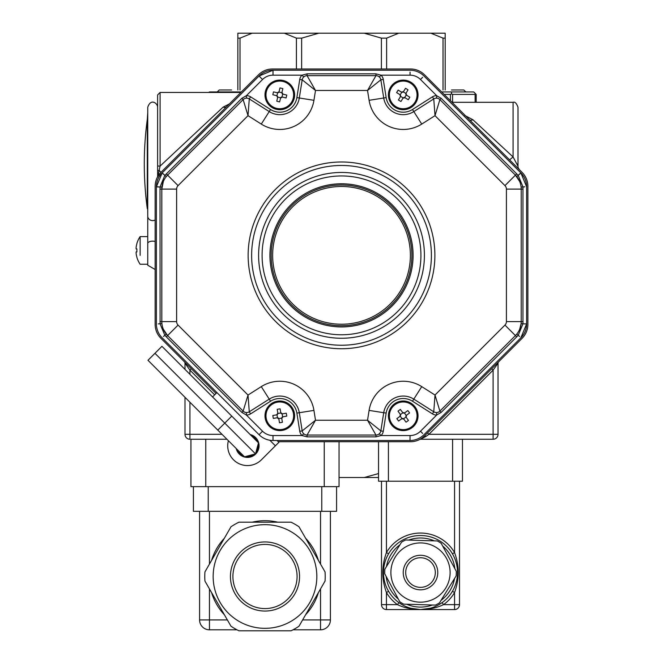 <?xml version="1.0" encoding="UTF-8"?>
<svg xmlns="http://www.w3.org/2000/svg" width="664" height="664" viewBox="0 0 664 664"><rect width="100%" height="100%" fill="white"/><g stroke="black" fill="none" stroke-linecap="round" stroke-linejoin="round"><path stroke-width="1" d="M491.7 368.727L493.103 370.122L428.911 434.314L493.103 434.314L493.103 370.122L498.033 363.208L498.033 434.314A4.939 4.939 0 0 1 493.103 439.253L420.088 439.253M413.83 441.444L415.207 441.162M415.822 440.996L416.403 440.83M417.133 440.581L417.772 440.348M419.042 439.792L419.856 439.377M427.508 432.92L428.911 434.314L425.89 436.472A1.975 0.639 45 0 0 424.495 435.933L522.095 338.333A19.746 19.746 0 0 0 527.88 324.372L527.88 186.343A19.746 19.746 0 0 0 522.095 172.374L424.495 74.775A19.746 19.746 0 0 0 410.526 68.99L272.497 68.99A19.746 19.746 0 0 0 258.537 74.775L160.937 172.374L159.202 170.374A2.465 0.797 180 0 0 157.617 171.113L157.617 94.91L160.09 92.445L160.09 166.1L157.617 166.025M425.89 436.472L420.586 439.253M422.445 437.717L424.495 435.933A19.746 19.746 0 0 1 410.526 441.718L278.282 441.718M498.033 363.208A1.975 1.975 0 0 1 498.614 361.814M518.41 168.191L519.456 169.735A4.939 4.939 0 0 1 518.003 166.241L518.003 107.253L518.003 166.241L513.073 156.936L513.073 102.314L513.073 156.936L509.579 159.858M469.382 119.669L469.398 119.678A4.939 2.905 135 0 0 472.892 119.736L513.073 156.936M464.775 115.453L472.892 119.736M191.323 368.727L189.929 370.122L184.99 363.208A1.975 1.975 0 0 0 184.418 361.814M216.049 393.445L160.937 338.333A19.746 19.746 0 0 1 155.152 324.372L155.152 186.343A19.746 19.746 0 0 1 160.937 172.374L157.393 177.197A1.975 1.975 0 0 0 157.617 176.284L157.617 171.113M157.609 176.524L157.617 176.284A2.465 1.884 180 0 1 158.148 175.122L160.09 166.1L223.145 107.112L229.404 103.908M157.393 177.197L158.148 175.122M226.64 106.672A4.939 3.353 45 0 1 223.145 107.112M189.929 402.243L189.929 439.253A4.939 4.939 0 0 1 184.99 434.314L184.99 397.304M184.99 369.383L184.99 363.208M157.617 105.825L157.617 176.284M140.129 245.456L140.129 236.6L147.748 236.6L147.748 265.226L147.748 107.253C150.877 97.84 157.75 103.493 157.617 107.253M147.748 215.335L147.748 112.714L147.3 119.337A333.237 333.237 0 0 0 147.3 208.712L147.3 119.337L147.748 216.091A4.939 4.524 0 0 0 155.152 220.008M147.748 112.714L147.748 164.025M304.037 76.692L303.705 76.974L302.029 75.165L307.067 73.845L375.965 73.845L381.003 75.165A7.404 7.404 0 0 1 383.277 79.431L386.157 97.616A17.281 17.281 0 0 0 412.485 109.502L432.43 96.836A7.404 7.404 0 0 1 436.68 95.691L441.17 98.322L516.708 173.86L518.244 175.503L522.95 186.85L522.95 323.858L526.643 323.858L520.858 337.827A19.746 19.746 0 0 0 526.643 323.858A19.746 19.746 0 0 1 520.858 337.827L423.981 434.704A19.746 19.746 0 0 1 410.02 440.489L273.012 440.489A19.746 19.746 0 0 1 259.051 434.704L162.165 337.827A19.746 19.746 0 0 1 156.389 323.858L156.389 186.85L162.165 172.889L259.051 76.011L273.012 70.226L410.02 70.226A19.746 19.746 0 0 1 423.981 76.011L520.858 172.889L526.643 186.85L526.643 323.858L524.767 323.899M519.713 329.17L521.115 323.609L522.95 323.858L518.244 335.212L516.708 336.856L441.17 412.394L436.68 415.025A7.404 7.404 0 0 1 432.43 413.871L412.485 401.214A17.281 17.281 0 0 0 386.157 413.099L383.277 431.276A7.404 7.404 0 0 1 381.003 435.551L375.965 436.862L307.067 436.862L302.029 435.551L303.705 433.741L304.037 434.024M305.257 434.712L306.237 434.986M376.795 434.986L377.766 434.712M378.995 434.024L379.318 433.741L381.003 435.551L410.02 435.551A14.807 14.807 0 0 0 420.495 431.21L436.68 415.025L436.588 412.551L437.02 412.518M243.771 411.647L244.651 412.145M246.012 412.518L246.444 412.551L246.352 415.025L241.854 412.394L166.315 336.856L164.78 335.212L160.082 323.858L160.007 189.099L160.082 186.85L164.78 175.503L241.854 98.322L246.352 95.691A7.404 7.404 0 0 1 250.594 96.836L270.547 109.502A17.281 17.281 0 0 0 296.874 97.616L299.754 79.431A7.404 7.404 0 0 1 302.029 75.165L273.012 75.165L273.012 70.226A19.746 19.746 0 0 0 259.051 76.011L260.404 77.306M163.311 329.153L167.602 335.577A19.746 19.746 0 0 1 161.817 321.608L161.916 323.609L158.264 323.899M386.157 413.099L383.717 412.709A19.746 19.746 0 0 1 413.805 399.13A19.746 19.746 0 0 0 383.717 412.709L380.846 430.894A4.939 4.939 0 0 1 375.965 435.053L367.532 420.246L380.846 430.894L383.277 431.276M438.373 412.145L439.261 411.647M163.319 181.546L161.817 189.099A19.746 19.746 0 0 1 167.602 175.138L166.257 176.624L162.165 172.889A19.746 19.746 0 0 0 156.389 186.85L158.264 186.808M521.115 323.609L521.215 321.608A19.746 19.746 0 0 1 515.43 335.577L516.775 334.092L519.563 336.465M273.012 75.165A14.807 14.807 0 0 0 262.537 79.497L246.352 95.691L246.444 98.156L246.012 98.189M244.659 98.562L243.771 99.06M519.721 181.554L515.43 175.138A19.746 19.746 0 0 1 521.215 189.099L521.115 187.099L524.767 186.808M439.261 99.06L438.381 98.562M437.02 98.189L436.588 98.156L436.68 95.691L420.495 79.497L422.619 77.306M306.237 75.729L305.266 75.995M420.495 79.497A14.807 14.807 0 0 0 410.02 75.165L381.003 75.165L379.318 76.974L378.995 76.692M377.766 75.995L376.795 75.729M516.775 176.624L520.858 172.889A19.746 19.746 0 0 1 526.643 186.85M166.315 173.86L167.602 175.138L243.14 99.6A4.939 4.939 0 0 1 249.274 98.919L248.021 115.669L243.14 99.6L241.854 98.322M250.594 96.836L249.274 98.919L269.227 111.585A19.746 19.746 0 0 0 299.306 97.998L302.186 79.821A4.939 4.939 0 0 1 307.067 75.654L315.5 90.47L302.186 79.821L299.754 79.431M160.007 321.608L161.817 321.608L161.817 189.099L160.007 189.099M241.854 412.394L243.14 411.116L248.021 395.047L249.274 411.788A4.939 4.939 0 0 1 243.14 411.116L167.602 335.577L166.315 336.856M432.43 413.871L433.758 411.788L413.805 399.13L421.74 386.622L435.011 395.047L439.892 411.116A4.939 4.939 0 0 1 433.758 411.788L435.011 395.047L504.955 325.103A4.939 4.939 0 0 0 506.408 321.608L506.408 189.099A4.939 4.939 0 0 0 504.955 185.613L435.011 115.669L433.758 98.919A4.939 4.939 0 0 1 439.892 99.6L435.011 115.669L421.74 124.085A34.561 34.561 0 0 1 369.093 100.314L367.532 90.47L375.965 75.654A4.939 4.939 0 0 1 380.846 79.821L367.532 90.47L315.5 90.47L313.939 100.314L296.874 97.616M307.067 73.845L307.067 75.654L375.965 75.654L375.965 73.845M167.602 335.577L178.068 325.103L248.021 395.047L261.292 386.622L269.227 399.13L249.274 411.788L250.594 413.871A7.404 7.404 0 0 1 246.352 415.025L262.537 431.21A14.807 14.807 0 0 0 273.012 435.551L302.029 435.551A7.404 7.404 0 0 1 299.754 431.276L302.186 430.894L315.5 420.246L307.067 435.053A4.939 4.939 0 0 1 302.186 430.894L299.306 412.709A19.746 19.746 0 0 0 269.227 399.13L270.547 401.214L250.594 413.871M383.277 79.431L380.846 79.821L383.717 97.998A19.746 19.746 0 0 0 413.805 111.585L433.758 98.919L432.43 96.836M375.965 436.862L375.965 435.053L307.067 435.053L307.067 436.862M441.17 98.322L439.892 99.6L515.43 175.138L516.708 173.86M523.024 189.099L521.215 189.099L521.215 321.608L523.024 321.608M516.708 336.856L515.43 335.577L439.892 411.116L441.17 412.394M341.512 183.77A71.587 71.587 0 0 1 403.504 291.147A71.587 71.587 0 0 1 279.519 291.147A71.587 71.587 0 0 1 341.512 183.77M237.289 449.594A10.865 10.865 0 0 0 243.688 455.994M245.655 456.517A10.865 10.865 0 0 0 254.395 454.176M255.831 452.74A10.865 10.865 0 0 0 258.171 444M257.649 442.033A10.865 10.865 0 0 0 251.249 435.634M277.046 440.489L278.888 442.324L275.394 445.81L269.808 440.224M216.921 392.573L212.555 396.939M228.391 440.705A19.746 19.746 0 0 0 261.433 459.779L275.394 445.81M236.177 448.49A11.603 11.603 0 0 0 257.599 451.462A11.603 11.603 0 0 0 250.137 434.522M217.792 430.106L147.972 360.286L161.933 346.326L258.479 442.863L255.532 453.877L244.518 456.824L217.792 430.106L224.772 423.126L255.532 453.877M154.953 353.306L224.772 423.126L231.753 416.137L250.419 434.796M264.994 524.66A51.834 51.834 0 0 0 242.576 623.23A51.834 51.834 0 0 0 315.541 587.989A51.834 51.834 0 0 0 264.994 524.66M205.757 486.646L190.941 486.646L190.941 439.253L205.757 439.253L205.757 486.646L324.239 486.646L324.239 441.718M339.047 441.718L339.047 486.646L324.239 486.646M336.582 486.646L336.582 511.33L193.415 511.33L193.415 486.646M236.982 629.812L209.459 629.812A9.877 9.877 0 0 1 199.582 619.935L199.582 511.33M293.007 629.812L320.538 629.812A9.877 9.877 0 0 0 330.406 619.935L320.538 619.935L320.538 588.91M330.406 511.33L330.406 619.935M226.939 439.253L205.757 439.253M238.949 522.186L291.039 522.186A60.233 60.233 0 0 1 298.999 526.784L325.045 571.903A60.233 60.233 0 0 1 325.045 581.091L298.999 626.21A60.233 60.233 0 0 1 291.039 630.8L238.949 630.8A60.233 60.233 0 0 1 230.989 626.21L204.944 581.091A60.233 60.233 0 0 1 204.944 571.903L230.989 526.784A60.233 60.233 0 0 1 238.949 522.186M264.994 544.405A32.088 32.088 0 0 0 237.206 592.537A32.088 32.088 0 0 0 292.782 592.537A32.088 32.088 0 0 0 264.994 544.405A32.088 32.088 0 0 0 237.206 592.537A32.088 32.088 0 0 0 292.782 592.537A32.088 32.088 0 0 0 264.994 544.405M441.253 543.384A35.79 35.79 0 0 0 437.319 540.952L405.621 539.99A35.79 35.79 0 0 0 401.546 542.189L384.871 569.156A35.79 35.79 0 0 0 384.73 573.787L399.753 601.708A35.79 35.79 0 0 0 403.687 604.14L435.385 605.095A35.79 35.79 0 0 0 439.46 602.904L456.135 575.937A35.79 35.79 0 0 0 456.276 571.306L441.253 543.384M420.503 542.928A29.623 29.623 0 0 0 391.561 578.85A29.623 29.623 0 0 0 432.82 599.484A29.623 29.623 0 0 0 420.503 542.928M381.501 481.217L381.501 604.638A4.939 4.939 0 0 0 386.44 609.569L386.44 604.638L397.479 604.638A39.491 39.491 0 0 1 386.44 592.529C381.592 579.224 381.592 565.902 386.44 552.556A39.491 39.491 0 0 1 454.566 552.556C459.413 565.869 459.413 579.191 454.566 592.529A39.491 39.491 0 0 1 443.527 604.638C437.07 607.801 429.392 609.452 420.503 609.569C411.614 609.452 403.936 607.801 397.479 604.638L398.923 602.63L402.99 605.17M423.516 609.452L424.047 609.403M425.383 609.245L426.047 609.154M427.558 608.896L428.977 608.589M430.297 608.257L420.503 609.569L386.44 609.569M432.994 607.402L434.38 606.871M435.692 606.315L436.92 605.734M438.29 605.02L439.543 604.298M438.016 605.17L442.091 602.63L443.527 604.638L454.566 604.638L454.566 592.529L452.441 591.284M453.628 589.101L454.134 588.03M454.649 586.86L455.081 585.781M455.097 585.739L455.305 585.191M455.529 584.561L455.67 584.129M456.707 580.303L456.799 579.855M456.923 579.207L457.031 578.626M457.031 578.593L457.205 577.448M457.355 576.153L457.454 574.891M457.529 572.501L457.479 570.575M457.454 570.135L457.347 568.89M457.197 567.604L456.923 565.852M456.799 565.205L456.699 564.757M455.662 560.931L455.512 560.499M455.296 559.876L455.097 559.337M455.072 559.287L454.649 558.216M454.134 557.046L453.62 555.992M454.566 481.217L454.566 552.556L452.441 553.809M386.44 481.217L386.44 552.556L388.573 553.809M387.386 555.992L386.871 557.063M386.357 558.233L385.925 559.312M385.908 559.345L385.701 559.901M385.485 560.532L385.336 560.964M384.298 564.79L384.207 565.238M384.082 565.886L383.983 566.467M383.975 566.5L383.8 567.645M383.651 568.94L383.551 570.202M383.477 572.592L383.526 574.518M383.56 574.958L383.659 576.203M383.809 577.489L384.091 579.24M384.215 579.888L384.307 580.336M385.344 584.162L385.493 584.594M385.709 585.216L385.917 585.756M385.933 585.806L386.365 586.876M386.88 588.038L387.386 589.101M381.501 604.638L386.44 604.638L386.44 592.529L388.573 591.284A37.026 37.026 0 0 0 398.923 602.63M401.463 604.298L402.724 605.02M404.094 605.734L405.322 606.315M406.625 606.871L408.011 607.402M459.505 481.217L459.505 604.638A4.939 4.939 0 0 1 454.566 609.569L420.503 609.569L410.709 608.257M413.448 608.896L414.195 609.029M414.958 609.154L415.448 609.228M415.988 609.295L417.258 609.428M462.468 439.253L462.468 481.217L378.538 481.217L378.538 441.718M406.924 606.996L406.924 607.967M420.503 609.569A37.026 37.026 0 0 1 383.477 572.542A37.026 37.026 0 0 1 420.503 535.516A37.026 37.026 0 0 1 457.529 572.542A37.026 37.026 0 0 1 420.503 609.569A37.026 37.026 0 0 1 383.477 572.542A37.026 37.026 0 0 1 420.503 535.516A37.026 37.026 0 0 1 457.529 572.542A37.026 37.026 0 0 1 420.503 609.569M420.503 557.735A14.807 14.807 0 0 0 407.679 579.954A14.807 14.807 0 0 0 433.326 579.954A14.807 14.807 0 0 0 420.503 557.735A14.807 14.807 0 0 0 407.679 579.954A14.807 14.807 0 0 0 433.326 579.954A14.807 14.807 0 0 0 420.503 557.735M282.706 94.047A1.477 1.477 0 0 1 281.901 92.728A5.81 2.905 -166.4 0 1 281.943 92.379L283.03 94.172A5.81 2.905 103.6 0 1 282.706 94.047L281.993 97.002A1.477 1.477 0 0 0 280.664 97.815L277.71 97.093A1.477 1.477 0 0 0 276.905 95.774L277.618 92.811A1.477 1.477 0 0 0 278.946 92.005L281.901 92.728M283.03 94.172L286.782 95.076A23.962 11.977 103.6 0 1 286.084 97.957L282.333 97.044L280.548 98.139A5.81 2.905 -166.4 0 1 280.664 97.815M277.71 97.093A5.81 2.905 13.6 0 1 277.668 97.442L276.755 101.194L277.668 97.442L276.581 95.649L272.821 94.745A23.962 11.977 -76.4 0 1 273.526 91.864L277.278 92.769L279.063 91.682A5.81 2.905 13.6 0 1 278.946 92.005M281.943 92.379L282.856 88.627L281.943 92.379M279.976 87.93L279.063 91.682L279.976 87.93A23.962 11.977 13.6 0 1 282.856 88.627M279.635 101.891L280.548 98.139L279.635 101.891A23.962 11.977 -166.4 0 1 276.755 101.194M283.063 81.473A13.819 13.819 0 0 1 289.811 104.447A13.819 13.819 0 0 1 266.546 98.803A13.819 13.819 0 0 1 283.063 81.473M283.296 80.518A14.807 14.807 0 0 1 290.525 105.128A14.807 14.807 0 0 1 265.592 99.085A14.807 14.807 0 0 1 283.296 80.518M406.252 94.969A1.477 1.477 0 0 1 405.887 93.466A5.81 2.905 -148.7 0 1 406.028 93.151L406.526 95.184A5.81 2.905 121.3 0 1 406.252 94.969L404.666 97.566A1.477 1.477 0 0 0 403.164 97.94L400.566 96.355A1.477 1.477 0 0 0 400.201 94.852L401.778 92.246A1.477 1.477 0 0 0 403.28 91.881L405.887 93.466M406.526 95.184L409.821 97.193A23.962 11.977 121.3 0 1 408.285 99.725L404.99 97.716L402.948 98.214A5.81 2.905 -148.7 0 1 403.164 97.94M400.566 96.355A5.81 2.905 31.3 0 1 400.417 96.67L398.417 99.974L400.417 96.67L399.927 94.637L396.624 92.628A23.962 11.977 -58.7 0 1 398.168 90.096L401.463 92.105L403.496 91.607A5.81 2.905 31.3 0 1 403.28 91.881M406.028 93.151L408.036 89.847L406.028 93.151M405.505 88.312L403.496 91.607L405.505 88.312A23.962 11.977 31.3 0 1 408.036 89.847M400.948 101.509L402.948 98.214L400.948 101.509A23.962 11.977 -148.7 0 1 398.417 99.974M410.41 83.1A13.819 13.819 0 0 1 409.862 107.037A13.819 13.819 0 0 1 389.403 94.595A13.819 13.819 0 0 1 410.41 83.1M410.916 82.253A14.807 14.807 0 0 1 410.335 107.9A14.807 14.807 0 0 1 388.415 94.57A14.807 14.807 0 0 1 410.916 82.253M406.003 417.009A1.477 1.477 0 0 1 406.235 415.481A5.81 2.905 -126.3 0 1 406.493 415.241L406.169 417.316A5.81 2.905 143.7 0 1 406.003 417.009L403.546 418.81A1.477 1.477 0 0 0 402.019 418.577L400.218 416.129A1.477 1.477 0 0 0 400.45 414.593L402.899 412.792A1.477 1.477 0 0 0 404.434 413.025L406.235 415.481M406.169 417.316L408.46 420.42A23.962 11.977 143.7 0 1 406.069 422.179L403.787 419.067L401.712 418.752A5.81 2.905 -126.3 0 1 402.019 418.577M400.218 416.129A5.81 2.905 53.7 0 1 399.96 416.361L396.848 418.652L399.96 416.361L400.276 414.294L397.993 411.182A23.962 11.977 -36.3 0 1 400.375 409.431L402.666 412.535L404.733 412.859A5.81 2.905 53.7 0 1 404.434 413.025M406.493 415.241L409.597 412.958L406.493 415.241M407.845 410.568L404.733 412.859L407.845 410.568A23.962 11.977 53.7 0 1 409.597 412.958M398.607 421.034L401.712 418.752L398.607 421.034A23.962 11.977 -126.3 0 1 396.848 418.652M414.361 407.613A13.819 13.819 0 0 1 404.741 429.542A13.819 13.819 0 0 1 390.565 410.252A13.819 13.819 0 0 1 414.361 407.613M415.158 407.032A14.807 14.807 0 0 1 404.849 430.521A14.807 14.807 0 0 1 389.66 409.854A14.807 14.807 0 0 1 415.158 407.032M281.743 418.121A1.477 1.477 0 0 1 282.64 416.859A5.81 2.905 -99.7 0 1 282.972 416.76L281.768 418.469A5.81 2.905 170.3 0 1 281.743 418.121L278.747 418.635A1.477 1.477 0 0 0 277.486 417.747L276.971 414.743A1.477 1.477 0 0 0 277.859 413.481L280.864 412.966A1.477 1.477 0 0 0 282.125 413.863L282.64 416.859M281.768 418.469L282.416 422.279A23.962 11.977 170.3 0 1 279.494 422.777L278.847 418.976L277.137 417.764A5.81 2.905 -99.7 0 1 277.486 417.747M276.971 414.743A5.81 2.905 80.3 0 1 276.639 414.842L272.829 415.498L276.639 414.842L277.842 413.132L277.195 409.331A23.962 11.977 -9.7 0 1 280.108 408.825L280.764 412.634L282.474 413.838A5.81 2.905 80.3 0 1 282.125 413.863M282.972 416.76L286.782 416.112L282.972 416.76M286.284 413.191L282.474 413.838L286.284 413.191A23.962 11.977 80.3 0 1 286.782 416.112M273.327 418.411L277.137 417.764L273.327 418.411A23.962 11.977 -99.7 0 1 272.829 415.498M293.43 413.464A13.819 13.819 0 0 1 275.012 428.77A13.819 13.819 0 0 1 270.97 405.173A13.819 13.819 0 0 1 293.43 413.464M294.401 413.298A14.807 14.807 0 0 1 274.672 429.691A14.807 14.807 0 0 1 270.339 404.409A14.807 14.807 0 0 1 294.401 413.298M136.12 248.942L136.908 248.942L136.12 248.942L136.12 247.456L136.12 248.942L136.908 248.942A23.962 20.75 90 0 0 136.908 251.897L136.12 251.897L136.12 253.382L136.12 251.897L136.908 251.897L136.12 251.897M136.908 243.597A24.643 24.643 0 0 0 136.12 247.456A24.643 24.643 0 0 1 136.908 243.597L136.908 243.597M136.908 251.897A23.962 20.75 90 0 1 136.908 248.942M136.908 257.242A24.643 24.643 0 0 1 136.12 253.382A24.643 24.643 0 0 0 136.908 257.242L136.908 257.242M136.859 243.597A24.684 24.684 0 0 1 140.129 236.6L140.129 255.383M335.345 185.281A70.351 70.351 0 0 1 405.289 285.047A70.351 70.351 0 0 1 283.91 295.737A70.351 70.351 0 0 1 335.345 185.281A70.351 70.351 0 0 1 405.289 285.047A70.351 70.351 0 0 1 283.91 295.737A70.351 70.351 0 0 1 335.345 185.281M339.047 477.516L364.27 477.516L378.538 473.565M364.27 477.516L378.538 477.516M240.011 38.139L252.112 33.2L237.845 33.2L237.845 38.139L240.011 38.139L240.011 89.972M237.845 38.139L237.845 89.972M252.112 33.2L284.3 33.2L296.41 38.139L296.41 68.99M296.41 38.139L301.639 38.139L301.639 68.99M284.3 33.2L364.27 33.2L381.393 38.139L381.393 68.99M381.393 38.139L386.622 38.139L386.622 68.99M364.27 33.2L430.911 33.2L443.021 38.139L443.021 89.972M443.021 38.139L445.187 38.139L445.187 89.972M430.911 33.2L445.187 33.2L445.187 38.139M301.639 38.139L318.762 33.2M386.622 38.139L398.732 33.2M451.503 89.972L463.846 89.972L451.503 89.972M231.57 89.972L219.228 89.972L231.57 89.972M475.109 102.314L475.109 94.412L475.648 93.881L476.179 94.412L476.179 102.314M450.441 100.72L450.441 94.412L444.133 94.412M475.109 94.412L452.574 94.412L452.574 102.314M441.668 91.947L473.714 91.947L475.648 93.881M451.503 91.947L451.503 93.881L452.574 94.412M450.441 94.412L451.503 93.881M208.869 92.445L209.367 91.947L241.364 91.947M231.57 92.445L231.57 91.947M516.899 164.025L518.003 164.025M214.655 394.848L189.929 370.122L189.929 374.322M160.09 107.253L160.09 92.445L240.874 92.445M184.99 434.314L222.008 434.314M493.103 439.253L493.103 434.314L498.033 434.314M155.152 241.464A4.939 2.316 180 0 0 147.748 243.464M163.468 336.465L166.257 334.092M420.495 431.21L422.619 433.401M163.468 174.25L162.165 172.889M520.858 172.889L519.563 174.25M272.97 72.11L273.012 70.226M410.061 72.11L410.02 75.165M299.754 431.276L296.874 413.099A17.281 17.281 0 0 0 270.547 401.214M261.292 386.622A34.561 34.561 0 0 1 313.939 410.393L296.874 413.099M412.485 401.214L413.805 399.13M161.916 187.099L156.389 186.85M313.939 100.314A34.561 34.561 0 0 1 261.292 124.085L270.547 109.502M412.485 109.502L421.74 124.085M386.157 97.616L383.717 97.998A19.746 19.746 0 0 0 413.805 111.585M259.051 434.704L262.537 431.21M273.012 440.489L273.012 435.551M410.02 440.489L410.02 435.551M262.537 79.497L259.051 76.011M167.602 175.138L178.068 185.613A4.939 4.939 0 0 0 176.624 189.099L176.624 321.608A4.939 4.939 0 0 0 178.068 325.103M261.292 124.085L248.021 115.669L178.068 185.613M161.817 189.099L176.624 189.099M161.817 321.608L176.624 321.608M369.093 100.314L383.717 97.998M313.939 410.393L315.5 420.246L367.532 420.246L369.093 410.393A34.561 34.561 0 0 1 421.74 386.622M504.955 185.613L515.43 175.138M506.408 189.099L521.215 189.099M383.717 412.709L369.093 410.393M506.408 321.608L521.215 321.608M504.955 325.103L515.43 335.577M341.512 334.772A79.414 79.414 0 0 0 410.286 215.651A79.414 79.414 0 0 0 272.738 215.651A79.414 79.414 0 0 0 341.512 334.772M341.512 348.733A93.375 93.375 0 0 1 260.653 208.67A93.375 93.375 0 0 1 422.379 208.67A93.375 93.375 0 0 1 341.512 348.733M269.227 111.585A19.746 19.746 0 0 0 299.306 97.998M341.512 165.469A89.889 89.889 0 0 0 251.631 255.358A89.889 89.889 0 0 0 341.512 345.238A89.889 89.889 0 0 0 431.401 255.358A89.889 89.889 0 0 0 341.512 165.469M341.512 172.449A82.9 82.9 0 0 1 424.421 255.358A82.9 82.9 0 0 1 341.512 338.258A82.9 82.9 0 0 1 258.611 255.358A82.9 82.9 0 0 1 341.512 172.449M264.994 541.94A34.561 34.561 0 0 1 294.924 593.774A34.561 34.561 0 0 1 235.064 593.774A34.561 34.561 0 0 1 264.994 541.94M318.405 592.587A55.784 55.784 0 0 1 305.639 614.706M211.584 560.399A55.784 55.784 0 0 1 224.349 538.288M252.229 522.186A55.784 55.784 0 0 1 277.768 522.186M305.639 538.288A55.784 55.784 0 0 1 318.405 560.399M224.349 614.706A55.784 55.784 0 0 1 211.584 592.587M321.766 511.33L321.766 486.646M208.222 486.646L208.222 511.33M209.459 588.91L209.459 619.935L227.37 619.935M209.459 511.33L209.459 564.085M199.582 619.935L209.459 619.935L209.459 629.812M320.538 629.812L320.538 619.935L302.618 619.935M320.538 564.085L320.538 511.33M420.503 555.27A17.281 17.281 0 0 1 435.468 581.183A17.281 17.281 0 0 1 405.538 581.183A17.281 17.281 0 0 1 420.503 555.27M388.415 441.718L388.415 481.217M452.591 481.217L452.591 439.253M459.505 604.638L454.566 604.638L454.566 609.569M434.289 540.861A34.561 34.561 0 0 0 408.651 540.081M399.952 544.762A34.561 34.561 0 0 0 386.465 566.583M386.166 576.452A34.561 34.561 0 0 0 398.317 599.044M406.717 604.232A34.561 34.561 0 0 0 432.355 605.004M441.054 600.331A34.561 34.561 0 0 0 454.541 578.51M454.84 568.641A34.561 34.561 0 0 0 442.689 546.049M335.469 186.75A68.865 68.865 0 0 0 285.122 294.891A68.865 68.865 0 0 0 403.944 284.424A68.865 68.865 0 0 0 335.469 186.75M452.035 102.314L513.073 102.314C514.866 101.567 516.517 103.21 518.003 107.253M147.748 265.226L155.152 269.501M434.082 606.996L434.082 607.967M136.859 257.242A24.684 24.684 0 0 0 140.129 264.239L147.748 264.239M463.846 89.972L465.821 91.947M219.228 89.972L217.252 91.947"/></g></svg>
